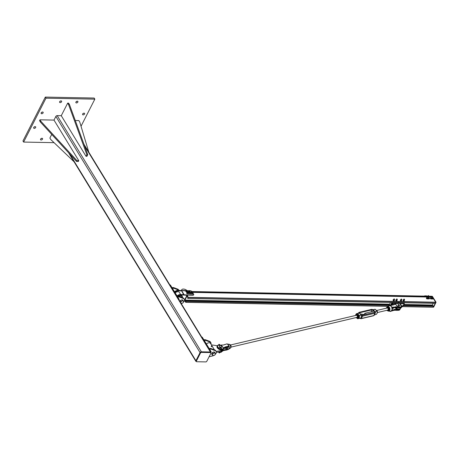 <?xml version="1.0" encoding="UTF-8"?>
<svg xmlns="http://www.w3.org/2000/svg" width="459" height="459" viewBox="0 0 459 459"><rect width="100%" height="100%" fill="white"/><g stroke="black" fill="none" stroke-linecap="round" stroke-linejoin="round"><path stroke-width="0.69" d="M59.802 101.496A1.159 0.723 148.6 0 0 60.749 100.917M61.047 100.888A1.159 0.723 -31.4 0 1 61.598 101.146A1.159 0.723 -31.4 0 1 61.334 102.093A1.159 0.723 -31.4 0 1 60.169 102.615A1.159 0.723 -31.4 0 1 59.618 102.351A1.159 0.723 -31.4 0 1 59.882 101.405A1.159 0.723 -31.4 0 1 61.047 100.888M33.886 127.252A1.159 0.723 148.6 0 0 34.827 126.678M35.125 126.644A1.159 0.723 -31.4 0 1 35.676 126.908A1.159 0.723 -31.4 0 1 35.412 127.854A1.159 0.723 -31.4 0 1 34.247 128.371A1.159 0.723 -31.4 0 1 33.702 128.113A1.159 0.723 -31.4 0 1 33.966 127.166A1.159 0.723 -31.4 0 1 35.125 126.644M82.804 113.752A1.159 0.723 148.6 0 0 83.75 113.178M84.049 113.143A1.159 0.723 -31.4 0 1 84.594 113.407A1.159 0.723 -31.4 0 1 84.33 114.354A1.159 0.723 -31.4 0 1 83.171 114.87A1.159 0.723 -31.4 0 1 82.62 114.612A1.159 0.723 -31.4 0 1 82.884 113.666A1.159 0.723 -31.4 0 1 84.049 113.143M40.753 138.882A1.159 0.723 148.6 0 0 41.7 138.308M41.998 138.274A1.159 0.723 -31.4 0 1 42.544 138.538A1.159 0.723 -31.4 0 1 42.28 139.484A1.159 0.723 -31.4 0 1 41.115 140.001A1.159 0.723 -31.4 0 1 40.57 139.743A1.159 0.723 -31.4 0 1 40.834 138.796A1.159 0.723 -31.4 0 1 41.998 138.274M41.339 112.621A1.159 0.723 148.6 0 0 42.285 112.048M42.584 112.013A1.159 0.723 -31.4 0 1 43.129 112.277A1.159 0.723 -31.4 0 1 42.865 113.224A1.159 0.723 -31.4 0 1 41.7 113.74A1.159 0.723 -31.4 0 1 41.155 113.482A1.159 0.723 -31.4 0 1 41.419 112.535A1.159 0.723 -31.4 0 1 42.584 112.013M76.091 101.818A1.159 0.723 148.6 0 0 77.037 101.238M77.336 101.21A1.159 0.723 -31.4 0 1 77.881 101.468A1.159 0.723 -31.4 0 1 77.617 102.414A1.159 0.723 -31.4 0 1 76.458 102.936A1.159 0.723 -31.4 0 1 75.907 102.673A1.159 0.723 -31.4 0 1 76.171 101.726A1.159 0.723 -31.4 0 1 77.336 101.21M23.616 142.066L22.95 140.982L45.315 97.09L94.175 98.054L94.841 99.144L45.98 98.174L23.616 142.066L54.064 142.669M45.98 98.174L45.315 97.09M81.025 126.248L94.841 99.144M53.996 120.092L39.967 119.816L40.857 121.262L76.951 160.627L78.764 160.661L53.996 120.092L55.86 116.425A1.09 0.683 -31.4 0 1 57.18 115.628L61.265 115.708L86.034 156.284L86.86 154.654L68.569 104.56L67.685 103.114L61.265 115.708M210.939 352.764A1.09 0.683 148.6 0 0 210.939 352.237A1.09 0.683 148.6 0 0 210.423 351.99L201.375 351.812A1.09 0.683 148.6 0 0 200.055 352.604L195.913 360.734A1.09 0.683 148.6 0 0 195.89 361.319A1.09 0.683 148.6 0 0 196.354 361.56M210.911 353.189A0.815 0.511 148.6 0 0 210.933 352.747A0.815 0.511 148.6 0 0 210.543 352.564L201.495 352.386A0.815 0.511 148.6 0 0 200.508 352.982L196.366 361.107A0.815 0.511 148.6 0 0 196.349 361.549A0.815 0.511 148.6 0 0 196.733 361.732L205.781 361.91A0.815 0.511 148.6 0 0 206.774 361.313L210.911 353.189M196.349 361.549L196.125 361.187A0.815 0.511 -31.4 0 1 196.142 360.745L200.285 352.621A0.815 0.511 -31.4 0 1 201.277 352.024L210.325 352.202A0.815 0.511 -31.4 0 1 210.71 352.386L210.933 352.747M51.741 134.401L49.876 138.061L50.76 139.513L74.054 161.757M67.685 103.114L68.586 103.132L69.47 104.577L87.767 154.672L86.935 156.301L86.034 156.284M87.767 154.672L86.86 154.654M69.47 104.577L68.569 104.56M78.764 160.661L78.351 161.476L76.538 161.442L40.438 122.077L39.554 120.625L39.967 119.816M76.951 160.627L76.538 161.442M40.857 121.262L40.438 122.077M88.817 152.21L79.763 122.031L78.879 120.585L75.293 120.51M169.887 284.993L170.392 285.005L171.941 287.541L173.525 287.569L177.696 289.124A3.678 2.301 -31.4 0 1 178.551 289.795L178.878 290.34A3.678 2.301 148.6 0 0 178.138 289.853L173.967 288.292L172.383 288.263L177.249 296.233L178.832 296.262L183.003 297.822A3.678 2.301 148.6 0 1 183.858 298.493L184.3 299.216A3.678 2.301 -31.4 0 1 183.445 302.24M173.525 287.569L173.967 288.292M179.01 299.939L179.239 299.492L177.69 296.956L179.274 296.99L183.445 298.545A3.678 2.301 -31.4 0 1 184.3 299.216M181.936 303.33A3.678 2.301 -31.4 0 1 181.259 303.617M179.274 296.99L178.832 296.262M179.239 299.492L178.729 299.48M174.856 292.314A3.81 2.387 -31.4 0 1 178.419 290.868L181.695 290.931L183.566 294.546M180.634 294.489L179.291 292.291A2.725 1.704 148.6 0 0 175.235 292.934M190.072 290.995L190.737 290.914M186.176 290.914L178.086 290.323A3.81 2.387 148.6 0 0 174.523 291.775M188.907 290.972L187.335 290.937M190.812 290.863L189.63 290.656M190.026 291.379L189.091 290.754A0.545 0.298 27 0 0 190.083 291.172A0.545 0.298 27 0 0 189.395 290.604L190.026 291.379L189.854 291.729L189.085 291.499A0.545 0.298 -153 0 1 189.079 291.499L188.936 290.966L189.395 290.604A0.545 0.298 27 0 0 189.091 290.754L186.899 290.599M186.457 290.593L181.431 290.49M177.363 296.233A3.81 2.387 -31.4 0 1 180.852 294.85L186.974 295.28L186.767 295.688M181.58 290.495A3.54 1.934 -153 0 1 181.689 289.807A3.54 1.934 -153 0 1 187.054 290.604M185.74 301.649L184.931 300.14L186.951 296.175L187.857 297.484L187.702 298.436L188.219 297.323L186.962 294.896L184.082 294.839M184.128 294.913L193.348 294.816L193.141 295.223L186.968 295.103M191.024 291.012A0.815 0.448 -153 0 1 192.034 291.568L192.39 292.142M193.141 295.223A0.815 0.448 27 0 0 193.537 295.051L193.744 294.644A0.815 0.448 -153 0 1 193.348 294.816M192.981 293.123L193.692 294.288A0.815 0.448 -153 0 1 193.744 294.644M181.747 290.828L184.07 294.632M184.019 294.735L180.628 294.489A3.81 2.387 148.6 0 0 177.071 295.94M180.14 301.115A1.635 1.021 -31.4 0 1 180.146 301.104L180.502 300.404L181.362 300.066A1.635 1.021 -31.4 0 1 181.368 300.066L182.217 299.727L182.716 300.094A1.635 1.021 -31.4 0 1 182.722 300.094L183.778 301.379L183.48 302.177A1.635 1.021 148.6 0 0 183.336 301.11L183.778 301.379M183.061 302.785L182.263 303.221A1.635 1.021 148.6 0 0 183.48 302.177L183.061 302.785M181.982 301.081L182.78 300.645L183.336 301.11A1.635 1.021 148.6 0 0 181.982 301.081A1.635 1.021 148.6 0 0 180.766 302.125L181.064 301.322L181.982 301.081M181.047 303.279A1.635 1.021 148.6 0 0 182.263 303.221L180.903 303.192M180.347 302.733L180.766 302.125A1.635 1.021 148.6 0 0 180.628 302.59M180.502 300.404L181.064 301.322M179.951 301.483L180.146 301.11M182.217 299.727L182.78 300.645M187.656 291.758L188.196 291.935L187.656 291.758M187.731 291.717L188.207 291.964M189.211 291.844L189.779 291.964L189.211 291.844M189.315 291.752L189.791 291.993M191.019 291.872L191.587 291.999L191.019 291.872M191.128 291.786L191.604 292.027M192.625 291.861L193.17 292.033L192.625 291.861M192.711 291.815L193.187 292.062M187.433 291.178L186.417 290.891A0.545 0.298 27 0 0 187.329 290.931A0.545 0.298 27 0 0 186.463 290.587L187.329 290.931L187.088 291.614A0.545 0.298 -153 0 1 187.088 291.62L186.222 291.276A0.545 0.298 -153 0 1 186.216 291.27L186.463 290.587A0.545 0.298 27 0 0 186.417 290.891L186.274 290.719M186.09 291.075A0.637 0.35 27 0 0 186.044 291.132A0.637 0.35 27 0 0 186.239 291.585A0.637 0.35 27 0 0 186.882 291.844L187.094 291.367M186.343 291.482L186.515 291.138M189.315 291.689L189.492 291.345M188.856 291.31L189.028 290.966M185.924 291.149A0.752 0.407 27 0 0 185.878 291.213A0.752 0.407 27 0 0 186.102 291.746A0.752 0.407 27 0 0 186.853 292.05A0.752 0.407 27 0 0 187.215 291.89A0.752 0.407 27 0 0 187.238 291.821M186.165 290.931A0.752 0.407 27 0 0 185.947 291.081A0.752 0.407 27 0 0 186.17 291.614A0.752 0.407 27 0 0 186.916 291.918A0.752 0.407 27 0 0 187.283 291.763A0.752 0.407 27 0 0 187.272 291.494A0.637 0.35 -153 0 1 187.249 291.585A0.637 0.35 -153 0 1 186.956 291.717L186.893 291.809M189.98 291.545A0.752 0.407 27 0 1 189.997 291.815A0.752 0.407 27 0 1 189.774 291.958L189.814 292.027A0.752 0.407 27 0 0 189.928 291.947A0.752 0.407 27 0 0 189.951 291.872M188.638 291.207A0.752 0.407 27 0 0 188.592 291.264A0.752 0.407 27 0 0 189.051 291.958M188.884 290.989A0.752 0.407 27 0 0 188.66 291.132A0.752 0.407 27 0 0 189.119 291.826L188.638 292.779M186.922 291.717A0.637 0.35 -153 0 1 186.291 291.454A0.637 0.35 -153 0 1 186.107 291.006A0.637 0.35 -153 0 1 186.165 290.937M186.916 291.844A0.637 0.35 27 0 0 187.18 291.712A0.637 0.35 27 0 0 187.203 291.643M189.636 291.769A0.637 0.35 -153 0 1 189.01 291.505A0.637 0.35 -153 0 1 188.827 291.058A0.637 0.35 -153 0 1 188.942 290.954M189.974 291.482A0.637 0.35 -153 0 1 189.963 291.637A0.637 0.35 -153 0 1 189.67 291.775M188.804 291.126A0.637 0.35 27 0 0 188.758 291.184A0.637 0.35 27 0 0 189.165 291.781M188.219 292.968L188.953 292.515L188.419 292.572L188.213 293.146L189.016 293.794L188.213 292.974M189.068 293.37L188.483 293.003L188.27 293.393L188.465 293.008L189.068 293.37L188.873 293.771L189.59 293.33L189.395 293.714L189.016 293.794L189.395 293.714L189.538 292.882L189.596 293.312L189.068 293.37M189.538 292.882L189.206 293.771M186.859 292.526L187.41 292.492L186.853 292.526L186.859 292.951L186.859 292.526M187.444 293.33L186.876 292.945L186.641 293.232L187.398 293.76L187.995 293.312L187.444 293.33M187.978 292.876L187.783 293.703L187.978 292.876L187.995 293.312L187.249 293.731L186.664 293.341L186.847 292.532L186.641 293.244M191.357 292.934L191.392 293.358L190.852 293.399L190.244 292.601L190.783 292.555L190.238 292.601L190.032 293.175M191.363 292.94L191.191 293.76L190.812 293.823L191.392 293.37L190.852 293.399L190.801 293.829L190.037 293.318L190.439 293.714M190.445 293.708L190.066 293.421L190.278 293.02L190.841 293.41L190.445 293.708M191.799 292.664L192.298 292.567L191.787 292.67L191.891 293.112L191.799 292.664M191.644 293.399L192.304 293.858L193.009 293.37L192.803 293.76L192.906 292.928L193.004 293.353L191.902 293.106L191.696 293.496L192.447 293.863L191.587 293.066L191.696 293.513L191.902 293.106L192.505 293.45L192.447 293.863M210.675 348.427L214.852 349.982A3.678 2.301 -31.4 0 1 215.701 350.653L216.143 351.376A3.678 2.301 148.6 0 0 215.294 350.705L211.123 349.15L210.675 348.427L209.092 348.392L204.232 340.423L205.81 340.458L209.987 342.012A3.678 2.301 -31.4 0 1 210.836 342.684A3.678 2.301 -31.4 0 1 210.956 344.158M209.086 356.769L212.637 355.914A3.678 2.301 148.6 0 0 213.785 355.495M215.294 354.4A3.678 2.301 148.6 0 0 216.143 351.376M211.123 349.15L209.539 349.121L211.083 351.657L210.578 351.646M210.836 342.684L210.394 341.961A3.678 2.301 148.6 0 0 209.545 341.289L205.368 339.735L205.81 340.458M205.368 339.735L203.785 339.7L202.241 337.164L201.731 337.153M210.859 352.105L211.083 351.657M219.253 347.377A1.36 0.746 -153 0 1 220.44 347.979M216.361 352.346L221.037 351.588A3.54 1.934 27 0 0 222.19 350.877L222.707 349.861A3.54 1.934 27 0 0 222.822 349.46M216.166 351.41L221.554 350.573A3.54 1.934 27 0 0 222.707 349.861M217.417 345.742L211.392 344.875M214.41 349.821L210.474 343.366A2.725 1.704 148.6 0 0 206.418 344.009M211.329 346.184L211.232 346.534L211.783 346.74L211.306 346.379L211.553 346.052M211.76 346.27L211.863 346.591M211.84 346.344L211.329 346.264L212.024 346.149L211.645 345.862M212.19 354.893L212.907 353.487L214.623 352.81L215.185 353.269A1.635 1.021 148.6 0 0 213.825 353.246A1.635 1.021 148.6 0 0 212.609 354.285A1.635 1.021 148.6 0 0 212.752 355.358A1.635 1.021 148.6 0 0 214.106 355.381A1.635 1.021 148.6 0 0 215.323 354.342L214.904 354.945L213.188 355.622L212.19 354.893L211.633 353.975L212.351 352.569L213.206 352.231A1.635 1.021 -31.4 0 1 213.211 352.225L214.066 351.892L214.565 352.26A1.635 1.021 -31.4 0 1 214.565 352.26L215.621 353.539L215.323 354.342A1.635 1.021 148.6 0 0 215.185 353.269L215.621 353.539M212.351 352.569L212.907 353.487M214.066 351.892L214.623 352.81M435.23 303.324L399.611 302.624L435.201 303.347L435.689 302.223L433.497 298.625L435.671 302.188M432.498 296.537L433.095 297.971L432.556 297.122M432.114 296.881L193.239 292.154L432.103 296.893L431.908 296.348M184.633 299.934L186.802 295.613M185.792 301.643L186.13 301.075L185.734 302.338L184.495 300.358M433.262 307.186L402.296 306.578L433.204 307.232L433.548 305.975M432.843 305.941L432.401 305.034L433.279 303.313M433.25 307.209L435.666 302.464L433.669 307.1L436.044 302.229L433.669 307.1L433.279 307.157M428.465 296.21L428.597 295.533L427.662 296.193M428.832 298.534L428.304 298.138A0.689 0.373 27 0 0 428.832 298.534A0.689 0.373 27 0 0 429.4 298.545L428.832 298.534M428.121 297.92L428.35 297.748A0.689 0.373 27 0 0 428.304 298.138L427.949 298.258L428.27 298.786L428.442 298.442M428.528 297.667L428.918 297.759A0.689 0.373 27 0 0 428.35 297.748L428.528 297.667M429.446 298.161L429.4 298.545A0.689 0.373 27 0 0 429.446 298.161A0.689 0.373 27 0 0 428.918 297.759L429.446 298.161M429.171 298.717L429.584 298.465M428.999 299.061L428.27 298.786M432.774 298.637L432.246 298.235A0.689 0.373 27 0 0 432.774 298.637A0.689 0.373 27 0 0 433.342 298.648L432.774 298.637M432.062 298.017L432.292 297.845A0.689 0.373 27 0 0 432.246 298.235L431.89 298.356L432.212 298.884L432.384 298.545M432.47 297.765L432.86 297.857A0.689 0.373 27 0 0 432.292 297.845L432.47 297.765M433.388 298.258L433.342 298.648A0.689 0.373 27 0 0 433.388 298.258A0.689 0.373 27 0 0 432.86 297.857L433.388 298.258M433.118 298.82L433.526 298.568M432.94 299.159L432.212 298.884M431.19 298.602L430.662 298.201A0.689 0.373 27 0 0 431.19 298.602A0.689 0.373 27 0 0 431.758 298.614L431.19 298.602M430.479 297.983L430.708 297.811A0.689 0.373 27 0 0 430.662 298.201L430.307 298.327L430.628 298.855L430.8 298.511M430.886 297.73L431.276 297.822A0.689 0.373 27 0 0 430.708 297.811L430.886 297.73M431.804 298.224L431.758 298.614A0.689 0.373 27 0 0 431.804 298.224A0.689 0.373 27 0 0 431.276 297.822L431.804 298.224M431.535 298.786L431.942 298.534M431.357 299.125L430.628 298.855M427.249 298.505L426.721 298.103A0.689 0.373 27 0 0 427.249 298.505A0.689 0.373 27 0 0 427.817 298.516L427.249 298.505M426.537 297.885L426.767 297.713A0.689 0.373 27 0 0 426.721 298.103L426.365 298.23L426.686 298.752L426.859 298.413M426.945 297.633L427.335 297.725A0.689 0.373 27 0 0 426.767 297.713L426.945 297.633M427.863 298.126L427.817 298.516A0.689 0.373 27 0 0 427.863 298.126A0.689 0.373 27 0 0 427.335 297.725L427.863 298.126M427.587 298.689L428 298.436M427.415 299.027L426.686 298.752M391.911 302.492L390.643 304.977L392.101 305.005L390.58 305.103M397.224 302.9A1.228 0.683 -88.9 0 0 397.213 302.848L392.238 302.751L391.303 304.581A1.228 0.683 91.1 0 0 391.475 304.621L391.791 304.627M399.508 302.894L404 302.98A1.228 0.683 91.1 0 1 404.012 303.749L399.927 303.669M395.52 307.524L396.266 308.069A2.995 1.635 27 0 0 400.254 308.655L403.719 305.132L404.236 304.116L400.77 307.639A2.995 1.635 -153 0 1 397.85 307.662M391.475 304.621A1.228 0.683 91.1 0 0 391.734 304.535L392.129 305.023M395.612 303.583L392.25 303.519L393.69 304.776M404.012 303.749L404.236 304.116M397.97 305.172A1.36 0.746 -153 0 1 398.728 305.459M392.238 302.751A1.228 0.683 91.1 0 1 392.25 303.519M404.04 303.795L404.58 302.745M397.741 302.607L397.586 302.923M390.506 302.464L389.507 304.42L389.921 305.092M391.952 304.896L392.474 303.881M394.069 298.912L394.591 299.176M393.868 299.004L393.248 300.22M394.631 299.388L394.011 300.611A0.689 0.373 27 0 0 394.396 300.398A0.689 0.373 27 0 0 394.281 300.088M394.591 299.297L394.103 298.907L394.591 299.297M396.783 298.964L397.305 299.228M397.27 299.394L396.817 298.958L397.27 299.394M401.309 299.056L401.16 299.371L401.826 299.32M401.252 299.302L401.814 299.291L401.252 299.302M404.023 299.107L404.27 299.664L404.54 299.371M404.287 299.555L404.052 299.102L404.528 299.343L404.287 299.555M393.512 299.698A0.689 0.373 27 0 0 393.495 299.698A0.689 0.373 27 0 0 393.134 299.911A0.689 0.373 27 0 0 393.403 300.364A0.689 0.373 27 0 0 394.034 300.611L393.076 300.18L393.139 299.733L393.805 299.756M394.126 299.939L394.396 300.398L394.034 300.611M393.139 299.733L393.237 300.685L394.344 300.668M396.146 299.916A0.689 0.373 27 0 0 395.916 299.945A0.689 0.373 27 0 0 395.796 300.301A0.689 0.373 27 0 0 396.272 300.725A0.689 0.373 27 0 0 396.874 300.794A0.689 0.373 27 0 0 396.995 300.438A0.689 0.373 27 0 0 396.909 300.301M396.857 300.226L397.092 300.743L396.605 300.938L395.887 300.605L395.652 300.083L396.519 300.014M400.753 299.842A0.689 0.373 27 0 0 400.38 300.014A0.689 0.373 27 0 0 400.592 300.467A0.689 0.373 27 0 0 401.212 300.748A0.689 0.373 27 0 0 401.625 300.576A0.689 0.373 27 0 0 401.516 300.232M401.413 300.123L401.539 300.829L400.845 300.76L400.288 300.272L400.787 299.842M400.42 299.853L400.426 300.788L401.539 300.829M403.467 299.893A0.689 0.373 27 0 0 403.088 300.083A0.689 0.373 27 0 0 403.323 300.536A0.689 0.373 27 0 0 403.949 300.806A0.689 0.373 27 0 0 404.345 300.616A0.689 0.373 27 0 0 404.23 300.284M404.109 300.163L404.27 300.874L403.587 300.823L403.013 300.341L403.484 299.893M403.117 299.916L403.163 300.857L404.27 300.874M227.423 344.089L229.07 346.011L225.254 346.935L223.596 347.893A2.18 0.316 -57.5 0 1 223.533 347.968L223.596 347.893A2.18 0.987 -43.6 0 1 223.476 347.928L223.533 347.968A7.361 4.016 27 0 0 223.16 348.484A3.098 1.693 -153 0 1 218.587 347.882A3.098 1.693 -153 0 1 219.109 345.013M223.596 347.893L221.14 345.317A2.18 0.987 -43.6 0 1 221.02 345.346L223.476 347.928M222.081 345.3L221.129 345.311A2.18 1.503 -24.5 0 1 220.986 345.3L221.02 345.346M218.736 345.036A3.265 1.784 27 0 0 217.428 345.719A3.265 1.784 27 0 0 219.522 348.788A3.265 1.784 27 0 0 223.246 348.691A7.189 3.924 -153 0 1 223.642 348.151L225.306 347.17L229.07 346.011L229.052 346.591A2.674 1.882 76.7 0 1 227.555 349.534L227.675 349.632A2.8 1.974 -103.3 0 0 228.33 349.448A2.8 1.974 -103.3 0 0 229.248 346.551L229.07 345.966M229.058 346.126L228.829 345.529M227.285 343.946L229.104 345.862M229.001 346.333L228.76 346.643L229.248 346.551M225.254 346.935L225.025 347.727L223.275 348.8M227.968 346.855A1.09 0.769 76.7 0 1 227.446 347.956A1.09 0.769 76.7 0 1 226.522 347.302M222.368 350.527L223.894 349.947L223.608 350.504L221.875 351.221M227.624 349.402L227.63 348.748L227.325 349.678L227.675 349.632M227.32 349.632L229.821 348.588A2.295 1.618 76.7 0 0 229.856 344.766A2.295 1.618 76.7 0 0 228.789 344.216L227.549 344.141M226.184 348.255L227.079 349.196L223.894 349.947L227.113 349.437A0.66 0.298 136.4 0 0 227.4 349.316L227.096 349.901M228.404 346.683L228.536 346.643A0.66 0.298 136.4 0 1 228.76 346.643L228.553 346.935L228.984 346.729M227.595 344.216L228.117 344.675M227.888 344.451L227.119 343.848L223.458 345.048M227.062 349.959L223.527 350.561L227.062 349.959M223.43 345.025L227.119 343.848L223.355 345.007L219.947 345.116A7.361 4.016 27 0 0 220.986 345.3M396.358 310.003L394.006 310.261L394.287 309.705L396.725 309.458A7.189 3.924 -153 0 1 397.729 309.636L397.385 310.25L399.875 309.607A3.265 1.784 -153 0 1 397.448 310.192A7.189 3.924 27 0 0 396.358 310.003L395.222 310.026M390.081 311.437L389.783 311.15M389.708 311.11L389.88 311.236A2.949 2.077 -103.3 0 0 390.047 311.282L389.875 311.191M390.018 311.196L390.345 311.133M400.437 304.248A3.098 1.693 -153 0 1 401.309 306.417A3.098 1.693 -153 0 1 399.014 306.956A7.361 4.016 27 0 0 397.97 306.773A2.18 1.503 -24.5 0 1 397.838 306.755L397.936 306.727A2.18 0.987 -43.6 0 1 397.821 306.75L397.838 306.755M397.936 306.727L395.48 304.151A2.18 0.987 -43.6 0 1 395.365 304.174L397.821 306.75L392.221 307.237L391.309 306.451L391.728 307.335A2.806 1.974 76.7 0 1 391.802 307.536L391.952 308.132L392.164 307.628L391.802 307.536M395.48 304.151L395.428 304.105A2.18 0.316 -57.5 0 1 395.365 304.162L389.685 305.688M396.892 302.963A3.265 1.784 27 0 0 395.583 303.64L395.801 303.588A7.361 4.016 27 0 1 395.428 304.105L393.862 304.793M397.689 307.576L397.689 307.576A7.189 3.924 27 0 1 398.687 307.754L398.974 307.197A3.265 1.784 27 0 0 401.401 306.612A3.265 1.784 27 0 0 401.183 305.149M397.54 307.553L395.251 307.513M389.628 305.694L388.974 305.878A2.8 1.974 76.7 0 1 389.628 305.694L390.087 305.728A2.806 1.974 76.7 0 1 390.242 305.78L391.338 306.434L390.242 305.367M390.179 305.568L390.46 305.855M391.94 309.653A2.674 1.882 -103.3 0 0 391.969 308.127A2.8 1.974 76.7 0 1 390.379 311.213L390.334 311.213M387.58 310.686A2.295 1.618 -103.3 0 0 388.515 311.11L390.379 311.213C391.688 310.944 392.227 309.911 392.003 308.115L392.216 307.237L397.884 307.008A7.189 3.924 -153 0 1 398.974 307.197L399.014 306.956M391.63 307.082L391.992 307.467A2.949 2.077 -103.3 0 0 391.906 307.255L391.728 307.335M391.102 306.187L390.689 305.642M221.043 347.629L220.584 347.606L221.043 347.629L220.584 347.606L221.043 347.629L220.584 347.606L220.957 348.278M221.697 346.396A1.36 0.746 -153 0 1 221.749 346.947A1.36 0.746 -153 0 1 220.2 346.987A1.36 0.746 -153 0 1 219.322 345.707A1.36 0.746 -153 0 1 220.452 345.495A1.36 0.746 -153 0 1 221.697 346.396M218.53 352.105A1.36 0.746 -153 0 1 218.191 352.047M398.659 305.166L399.158 305.367L398.659 305.166M397.999 303.617A1.36 0.746 27 0 0 399.009 304.833A1.36 0.746 27 0 0 400.466 304.742A1.36 0.746 27 0 0 399.588 303.462A1.36 0.746 27 0 0 398.039 303.502A1.36 0.746 27 0 0 397.999 303.617M398.596 302.257L398.877 303.233M398.9 303.124L398.584 302.332M399.118 303.279L398.865 302.114L399.192 302.94L399.571 302.584L399.284 303.33M399.101 305.132L399.129 305.74M399.066 305.631L398.705 305.642M399.146 302.9L398.94 303.238M399.014 305.585L399.181 305.992L399.014 305.585L398.831 305.855M219.861 345.426L219.689 345.111M220.963 347.434L221.358 348.146M221.244 348.077L220.894 347.434M219.798 345.432L218.851 344.416L219.614 345.472M219.563 344.99L218.851 344.416M220.968 348.306L220.71 347.48M219.006 344.325L219.609 345.025L219.545 344.416M218.782 344.497L219.522 345.512M219.482 345.541L219.299 345.237L219.465 345.547M221.267 348.266L221.617 348.53L221.267 348.266M355.794 314.794A2.415 1.704 76.7 0 1 357.245 313.784L358.984 315.608L359.259 315.453L357.435 313.543A2.634 1.853 -103.3 0 0 356.913 313.56A2.634 1.853 -103.3 0 0 355.702 314.966M357.245 313.784L359.426 313.072L356.913 313.56L355.61 315.144M358.984 315.608A2.415 1.704 76.7 0 1 357.492 318.535L357.601 318.707A2.634 1.853 -103.3 0 0 358.123 318.689A2.634 1.853 -103.3 0 0 359.259 315.453L361.25 314.983L361.153 315.93C361.64 317.02 361.25 317.794 359.971 318.248L359.592 318.236M357.492 318.535L356.987 318.007M361.153 315.93A1.698 0.929 27 0 0 362.558 316.171L374.928 313.25A1.698 0.929 27 0 0 375.399 312.923A1.698 0.929 27 0 0 375.445 312.556L375.026 311.73L377.017 311.259A2.634 1.853 76.7 0 1 375.881 314.495C377.063 313.996 377.464 312.923 377.086 311.271L375.278 309.366M359.426 313.072A1.073 0.585 -153 0 1 359.672 312.424L372.042 309.504A1.073 0.585 -153 0 1 373.201 309.814L375.192 309.349L377.046 311.345A2.415 1.704 -103.3 0 1 377.143 311.816M375.301 309.515L375.192 309.349A2.634 1.853 76.7 0 0 374.67 309.366L375.233 309.343M374.217 315.241A1.698 0.929 -153 0 1 373.746 315.562A0.625 0.442 76.7 0 1 373.506 315.769L374.217 315.241L375.29 313.067M356.775 317.416A1.09 0.769 -103.3 0 0 357.211 315.924A1.09 0.769 -103.3 0 0 356.276 315.299M357.595 317.312A1.635 1.147 -103.3 0 0 357.538 315.706A1.635 1.147 -103.3 0 0 356.488 314.754A1.635 1.147 -103.3 0 0 355.495 315.396A1.635 1.147 -103.3 0 0 355.461 315.488L355.891 314.627L357.251 314.834L357.991 316.544L357.36 318.041L356.603 317.955A1.635 1.147 -103.3 0 0 357.595 317.312M355.96 317.611A1.635 1.147 -103.3 0 0 356.603 317.955L355.874 317.628M357.36 318.041L358.026 317.886L358.416 317.117L358.364 315.517L357.911 314.679L355.891 314.627M357.911 314.679L357.251 314.834M358.651 316.389L357.991 316.544M377.074 313.015L377.482 312.499L377.149 310.645L375.766 309.882M377.149 310.645L376.615 310.772M387.637 310.129A1.09 0.769 -103.3 0 0 388.067 308.637A1.09 0.769 -103.3 0 0 387.138 308.012M388.452 310.026A1.635 1.147 -103.3 0 0 388.4 308.425A1.635 1.147 -103.3 0 0 387.356 307.467A1.635 1.147 -103.3 0 0 386.358 308.104A1.635 1.147 -103.3 0 0 386.317 308.201L386.753 307.341L388.113 307.553L388.848 309.263L388.216 310.754L387.453 310.668A1.635 1.147 -103.3 0 0 388.452 310.026M386.822 310.324A1.635 1.147 -103.3 0 0 387.453 310.668L386.736 310.341M388.216 310.754L388.876 310.6L389.272 309.831L389.226 308.23L388.779 307.398L386.753 307.341M388.779 307.398L388.113 307.553M389.507 309.108L388.848 309.263M230.332 347.836L230.883 347.658L231.089 345.885L230.022 344.508L229.684 344.589M230.498 347.744L230.883 347.658M230.556 346.006L231.089 345.885M225.725 347.549A1.09 0.769 76.7 0 1 225.185 348.49A1.09 0.769 76.7 0 1 224.818 348.456A1.09 0.769 76.7 0 1 224.353 348.02M362.667 315.155A1.09 0.769 -103.3 0 0 361.635 314.031L360.596 314.277M364.607 314.696A1.09 0.769 76.7 0 1 365.025 313.233A1.09 0.769 76.7 0 1 366.058 314.352M392.072 309.079L392.617 308.953A1.09 0.769 -103.3 0 0 392.669 308.936A1.09 0.769 -103.3 0 0 393.145 307.891M200.055 352.604L55.86 116.425M57.18 115.628L201.375 351.812M84.502 145.738L210.423 351.99M69.665 153.943L195.913 360.734M210.325 352.202L210.543 352.564M201.495 352.386L201.277 352.024M200.508 352.982L200.285 352.621M196.366 361.107L196.142 360.745M177.696 289.124L178.138 289.853M183.445 298.545L183.003 297.822M182.315 297.243A3.265 2.048 148.6 0 0 180.645 295.257A3.265 2.048 148.6 0 0 177.903 296.244M179.148 296.382A2.725 1.704 -31.4 0 1 180.657 296.026A2.725 1.704 -31.4 0 1 181.948 296.64L182.567 297.656M178.419 290.868L178.086 290.323M180.852 294.85L180.628 294.489M189.481 292.917L189.097 293.14L188.752 292.549L189.097 293.146L189.481 292.911M187.174 292.509L187.484 293.106L187.169 292.515M187.484 293.106L187.915 292.957L187.484 293.1M186.675 293.347L186.859 292.951L187.427 293.341L187.232 293.726L186.67 293.347M190.887 293.169L190.56 292.584L190.887 293.175L191.294 292.945L190.887 293.169M190.037 293.318L190.037 293.003M191.363 292.951L191.202 293.754L190.439 293.72M192.522 293.215L192.143 292.613L192.522 293.221L192.878 292.98L192.522 293.215M192.9 292.917L192.625 293.829M215.294 350.705L214.852 349.982M209.545 341.289L209.987 342.012M221.554 350.573L221.037 351.588M193.176 292.389L432.579 297.122L193.182 292.377M188.219 297.323L435.689 302.223M192.223 291.878L192.522 291.884M193.021 291.89L432.246 296.623M192.189 291.826L192.591 291.838M192.918 291.844L432.246 296.577M192.051 291.597L432.332 296.33L436.044 302.229L432.258 296.382M185.78 302.303L388.228 306.308M185.792 302.292L388.251 306.296M186.256 301.379L390.19 305.413M403.186 305.671L433.726 306.273M186.251 301.282L390.288 305.315M403.277 305.574L433.726 306.176M186.13 301.075L391.401 305.137M403.472 305.378L433.6 305.975M184.931 300.329L389.53 304.38M403.954 304.661L432.407 305.224M184.931 300.14L389.628 304.185M404.052 304.472L432.401 305.034M398.693 302.601L187.725 298.453M399.066 302.619L399.462 302.642M188.224 297.518L435.694 302.412M435.666 302.177L435.952 302.47M427.541 296.193L427.174 295.98M426.181 296.135L427.237 296.175L427.036 295.883L427.26 296.187M426.233 296.164L427.237 296.175M424.552 296.078L424.948 296.13L424.609 295.935M424.965 296.141L425.9 295.957M424.914 296.107L425.986 296.158M425.958 296.13L425.768 295.854L426.084 296.107M396.266 308.069L396.559 307.501M400.254 308.655L400.77 307.639M228.352 344.921L228.76 345.478M223.321 348.748A7.189 3.924 27 0 0 222.959 349.247L223.16 348.484M219.884 345.42L219.683 345.059A3.098 1.693 -153 0 1 219.947 345.116M228.536 346.643L225.025 347.727L222.959 349.253A3.265 1.784 -153 0 1 219.236 349.345A3.265 1.784 -153 0 1 217.147 346.275L217.428 345.719L219.069 344.967M217.359 347.738A3.098 1.693 27 0 0 221.657 349.924M222.959 349.253L222.959 349.247C221.955 351.451 215.937 348.37 217.147 346.275M218.386 352.019A3.098 1.693 27 0 0 220.412 352.363M222.116 351.152A7.189 3.924 27 0 0 221.72 351.686L221.72 351.686A3.265 1.784 -153 0 1 218.478 352.001M223.86 349.706L222.529 350.211M226.987 348.065L227.63 348.748L227.113 349.437M223.441 350.533L221.72 351.692L218.335 352.024M219.924 351.772A3.265 1.784 27 0 0 221.995 351.152L221.72 351.686M224.893 347.767L228.571 346.677M393.874 310.301L390.299 311.282M396.364 310.032A7.361 4.016 -153 0 1 397.356 310.209A3.098 1.693 27 0 0 398.567 310.295M389.714 311.145L390.184 311.477L393.948 310.318L397.356 310.209M391.59 310.536L394.287 309.705L391.779 310.227M400.099 308.787A3.098 1.693 -153 0 1 397.769 309.395L397.729 309.636A3.265 1.784 27 0 0 400.156 309.05A3.265 1.784 27 0 0 400.265 308.643M397.769 309.395A7.361 4.016 27 0 0 396.742 309.217L395.176 307.57M395.044 307.593L396.582 309.205L394.241 309.469M395.801 303.588A3.098 1.693 -153 0 1 398.682 303.215M390.414 305.338L393.696 304.822L395.583 303.634A7.189 3.924 -153 0 1 395.251 304.105M395.578 307.467L397.414 307.57M387.413 310.548L388.515 311.11A2.295 1.618 -103.3 0 0 389.938 309.682A2.295 1.618 -103.3 0 0 389.192 307.14A2.295 1.618 -103.3 0 0 387.482 306.744A2.295 1.618 -103.3 0 0 386.954 307.289M395.669 306.692L395.417 307.49L392.198 307.995A0.66 0.298 136.4 0 0 391.997 308.064M387.069 307.266A2.123 1.497 76.7 0 1 389.037 307.283A2.123 1.497 76.7 0 1 389.611 310.077A2.123 1.497 76.7 0 1 387.7 310.703M391.929 306.945L391.338 306.434M389.978 305.648L393.874 304.805M397.666 307.605A7.361 4.016 -153 0 1 398.601 307.771L398.687 307.754A3.265 1.784 -153 0 0 401.12 307.169L398.624 307.811L395.342 307.547L392.055 308.041M392.198 307.995L391.82 308.207M398.67 307.788A3.098 1.693 27 0 0 399.806 307.857M396.444 310.1L396.834 310.45M397.081 310.387L396.438 310.077M396.547 310.095L397.144 310.198M398.733 305.619L398.791 304.719M398.567 306.027L398.991 306.325M399.232 306.228L398.573 305.769M398.819 305.057L398.785 305.591M398.796 305.677L399.21 305.878M398.814 305.574L398.538 305.803L399.215 306.273L399.152 305.201M399.244 302.946L399.221 303.307M398.963 305.585L398.997 305.074M221.628 348.777L220.968 348.329L221.651 348.576M221.433 348.829L220.63 347.538M220.595 347.583L221.611 348.834L220.986 347.44M219.54 352.478L219.121 352.397M219.626 352.868L218.891 352.523L219.62 352.621M218.92 352.661L218.845 352.214M218.949 352.707L219.402 352.977M356.93 317.995L357.486 318.586M375.026 311.73A1.073 0.585 -153 0 1 374.779 312.378L362.409 315.299A1.073 0.585 -153 0 1 361.25 314.983M373.437 310.02A1.067 0.585 27 0 0 372.048 309.509L359.678 312.43A1.067 0.585 27 0 0 359.592 313.29L361.015 314.782A1.067 0.585 27 0 0 362.409 315.293L374.779 312.372A1.067 0.585 27 0 0 374.86 311.512L373.437 310.02L373.207 310.221L374.624 311.707L374.86 311.512M373.293 309.75L371.658 309.36A0.625 0.442 76.7 0 1 372.042 309.504L372.094 309.808A0.849 0.465 -153 0 1 373.207 310.221L372.582 311.449M362.38 315.27L374.779 312.372A0.625 0.442 -103.3 0 1 374.928 313.25L373.746 315.562L361.376 318.483L362.558 316.171A0.625 0.442 -103.3 0 0 362.409 315.299L362.191 315.316M374.269 312.413L374.624 311.707A0.849 0.465 -153 0 1 374.796 312.235A0.849 0.465 -153 0 1 374.71 312.327M359.5 313.176A0.849 0.465 -153 0 1 359.495 312.895A0.849 0.465 -153 0 1 359.724 312.728L359.678 312.43A0.625 0.442 76.7 0 0 359.288 312.281L358.582 312.814A1.698 0.929 27 0 0 358.531 313.176M359.529 313.118L359.724 312.728L372.094 309.808L371.084 311.799M364.492 314.18L362.535 314.639M358.376 313.21L358.582 312.814A1.698 0.929 27 0 1 359.047 312.487A0.625 0.442 76.7 0 1 359.288 312.281L371.658 309.36M373.506 315.769L361.135 318.689A0.625 0.442 76.7 0 0 361.376 318.483A1.698 0.929 -153 0 1 359.971 318.248M83.957 144.252L210.939 352.237M68.523 152.692L195.89 361.319M181.575 290.679L186.251 290.771M187.226 290.788L189.005 290.822M189.928 290.845L190.852 290.863M181.689 289.807L181.38 290.415M187.777 293.117L188.259 292.176M187.054 292.744L187.53 291.804M189.36 293.146L189.842 292.205M191.173 293.186L191.65 292.245M190.445 292.813L190.921 291.872M192.757 293.215L193.233 292.274M192.028 292.842L192.505 291.907M189.016 293.794L188.236 293.301M211.565 345.879L212.024 346.115M193.239 292.165L432.103 296.893M192.011 291.534L432.005 296.279M185.734 302.338L388.176 306.342M402.25 306.623L433.204 307.232M186.107 301.058L391.498 305.126M403.49 305.361L433.577 305.958M399.623 302.647L435.201 303.347M424.81 296.084L421.695 296.078M427.036 295.883L425.895 295.935M425.768 295.854L424.747 295.837L424.667 296.531M396.645 300.823L397.351 299.446M395.882 300.433L396.582 299.056M401.252 300.754L401.872 299.532M400.489 300.364L401.109 299.142M403.966 300.806L404.586 299.589M403.203 300.416L403.822 299.199M228.789 344.216L229.89 344.778C230.94 346.402 230.917 347.67 229.821 348.588M399.875 309.607L400.277 308.632M386.943 307.295L388.974 305.878M395.583 303.634L398.773 303.221M400.397 304.174L401.401 306.612L401.12 307.169M395.865 307.771L395.692 308.109M398.303 308.987L398.062 309.452M397.138 310.054L397.052 310.433L396.444 309.877M398.756 305.074L398.716 305.625M399.169 305.229L399.135 305.694M219.597 344.491L219.689 345.07M218.748 344.583L219.299 345.243M219.436 352.363L219.609 352.919L218.914 352.392M359.822 318.288L357.567 318.707M357.521 318.684L356.855 317.989M373.23 309.705L374.67 309.366M359.495 312.895L361.09 314.794L362.271 315.247L374.796 312.235M364.492 314.231L362.558 314.69M375.393 312.005L375.009 313.692M359.5 318.305L361.135 318.689M374.418 314.84L375.881 314.495M225.185 348.49L227.446 347.956M231.009 347.119L356.815 317.41M358.456 317.02L359.099 316.871M230.493 345.002L356.316 315.287M377.459 312.533L387.671 310.123M365.025 313.233L374.045 311.099M376.873 310.433L387.172 308"/></g></svg>
